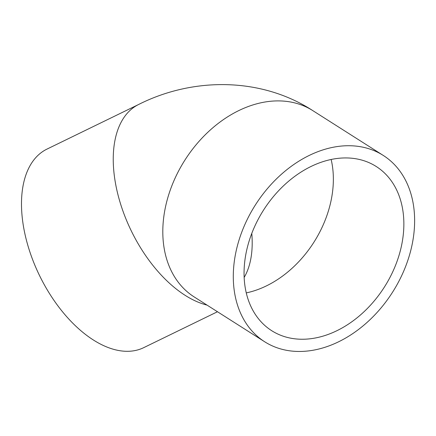 <?xml version="1.0" encoding="UTF-8"?>
<svg xmlns="http://www.w3.org/2000/svg" width="436" height="436" viewBox="0 0 436 436"><rect width="100%" height="100%" fill="white"/><g stroke="black" fill="none" stroke-linecap="round" stroke-linejoin="round"><path stroke-width="0.65" d="M370.698 163.424A97.321 71.635 -57.5 0 1 376.186 166.47A97.321 71.635 -57.5 0 1 384.405 287.035A97.321 71.635 -57.5 0 1 271.732 330.711A97.321 71.635 -57.5 0 1 261.284 213.782A97.321 71.635 -57.5 0 1 370.698 163.424M270.925 345.236A110.433 81.287 122.5 0 0 395.081 288.092A110.433 81.287 122.5 0 0 383.222 155.407A110.433 81.287 122.5 0 0 255.371 204.969A110.433 81.287 122.5 0 0 264.696 341.78A110.433 81.287 122.5 0 0 270.925 345.236M264.696 341.78L194.211 296.949A110.433 81.287 122.5 0 1 184.88 160.143A110.433 81.287 122.5 0 1 312.732 110.581C261.322 77.194 193.317 76.927 138.773 104.411L47.017 149.079A110.433 62.103 64 0 0 27.479 244.111A110.433 62.103 64 0 0 102.46 345.072A110.433 62.103 64 0 0 143.7 347.661L217.471 311.745M246.286 292.894A97.321 71.635 122.5 0 0 331.147 159.462M244.171 277.4A97.321 54.729 64 0 0 251.785 233.413M138.773 104.411A110.433 62.103 64 0 0 119.23 199.437A110.433 62.103 64 0 0 194.211 300.404A110.433 62.103 64 0 0 207.029 305.102M312.732 110.581L383.222 155.407"/></g></svg>
